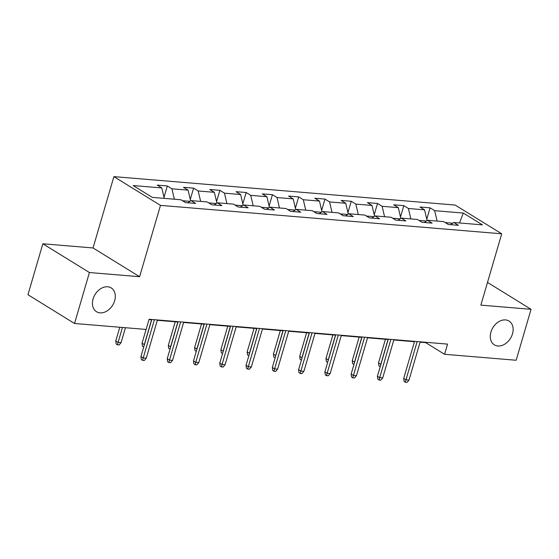 <?xml version="1.0" encoding="UTF-8"?>
<svg xmlns="http://www.w3.org/2000/svg" width="559" height="559" viewBox="0 0 559 559"><rect width="100%" height="100%" fill="white"/><g stroke="black" fill="none" stroke-linecap="round" stroke-linejoin="round"><path stroke-width="0.84" d="M114.651 300.728A13.989 10.3 -58.3 0 1 96.525 311.733A13.989 10.3 -58.3 0 1 93.094 298.932A13.989 10.3 -58.3 0 1 111.22 287.927A13.989 10.3 -58.3 0 1 114.651 300.728M512.484 333.856A13.989 10.3 -58.3 0 1 494.359 344.861A13.989 10.3 -58.3 0 1 490.928 332.06A13.989 10.3 -58.3 0 1 509.053 321.055A13.989 10.3 -58.3 0 1 512.484 333.856M42.847 243.78L89.426 272.533L139.617 276.712L93.039 247.958L42.847 243.78L27.95 294.726L74.529 323.479L146.109 329.44L149.085 319.252L447.549 344.106L444.566 354.294L516.153 360.255L531.05 309.309L487.497 282.421M93.039 247.958L113.896 176.63L455.138 205.048L501.716 233.802L160.475 205.384L113.896 176.63M463.299 213.056L434.671 210.673L430.074 207.836L419.97 206.998L424.56 209.835L408.391 208.486L403.801 205.649L393.69 204.811L398.287 207.641L382.118 206.299L377.521 203.462L367.417 202.617L372.014 205.453L355.845 204.112L351.248 201.275L341.144 200.429L345.735 203.266L329.565 201.918L324.975 199.088L314.871 198.242L319.462 201.079L303.292 199.731L298.695 196.894L288.591 196.055L293.189 198.892L277.019 197.544L272.422 194.707L262.318 193.868L266.909 196.705L250.739 195.357L246.149 192.52L236.045 191.681L240.636 194.518L224.466 193.169L219.876 190.333L209.765 189.487L214.363 192.324L198.193 190.982L193.596 188.145L183.492 187.3L188.083 190.137L171.913 188.795L167.323 185.958L157.219 185.113L161.81 187.95L133.175 185.567L152.314 197.376L180.941 199.766L185.539 202.596L195.643 203.441L191.052 200.604L207.221 201.953L211.812 204.79L221.923 205.628L217.325 202.791L233.494 204.14L238.092 206.977L248.196 207.815L243.598 204.978L259.767 206.327L264.365 209.164L274.469 210.002L269.878 207.165L286.047 208.514L290.638 211.351L300.749 212.189L296.151 209.359L312.32 210.701L316.918 213.538L327.022 214.383L322.424 211.547L338.593 212.888L343.191 215.725L353.295 216.571L348.704 213.734L364.873 215.082L369.464 217.912L379.575 218.758L374.977 215.921L391.146 217.269L395.744 220.106L405.848 220.945L401.25 218.108L417.419 219.456L422.017 222.293L432.121 223.132L427.53 220.295L443.699 221.643L448.29 224.48L458.394 225.319L453.803 222.482L482.438 224.872L463.299 213.056L459.519 222.964M189.976 201.338L182.479 200.709M187.838 202.791L191.052 200.604M171.913 188.795L174.373 199.214M188.083 190.137L190.619 200.898M216.249 203.525L208.759 202.896M214.111 204.978L217.325 202.791M198.193 190.982L200.646 201.401M214.363 192.324L216.892 203.085M242.522 205.712L235.032 205.09M240.384 207.165L243.598 204.978M224.466 193.169L226.919 203.588M240.636 194.518L243.172 205.272M268.802 207.899L261.305 207.277M266.657 209.352L269.878 207.165M250.739 195.357L253.199 205.782M266.909 196.705L269.445 207.459M295.075 210.086L287.585 209.464M292.937 211.54L296.151 209.359M277.019 197.544L279.472 207.969M293.189 198.892L295.718 209.646M321.348 212.273L313.858 211.651M319.21 213.734L322.424 211.547M303.292 199.731L305.745 210.156M319.462 201.079L321.998 211.84M347.628 214.46L340.131 213.838M345.483 215.921L348.704 213.734M329.565 201.918L332.025 212.343M345.735 203.266L348.271 214.027M373.901 216.654L366.411 216.026M371.763 218.108L374.977 215.921M355.845 204.112L358.298 214.53M372.014 205.453L374.544 216.214M400.174 218.842L392.684 218.213M398.036 220.295L401.25 218.108M382.118 206.299L384.571 216.717M398.287 207.641L400.824 218.401M426.454 221.029L418.957 220.407M424.309 222.482L427.53 220.295M408.391 208.486L410.851 218.904M424.56 209.835L427.097 220.588M452.727 223.216L445.237 222.594M450.589 224.669L453.803 222.482M434.671 210.673L437.124 221.098M89.426 272.533L74.529 323.479M139.617 276.712L160.475 205.384M501.716 233.802L480.859 305.13L531.05 309.309M420.082 342.171L425.685 342.639L444.566 354.294M148.987 319.594L151.692 319.825M157.331 320.293L177.965 322.012M183.611 322.48L204.238 324.199M209.884 324.667L230.518 326.386M236.157 326.854L256.791 328.573M262.43 329.041L283.064 330.76M288.71 331.235L309.337 332.947M314.983 333.423L335.617 335.141M341.256 335.61L361.89 337.329M367.536 337.797L388.163 339.516M393.809 339.984L414.443 341.703M161.81 187.95L164.262 198.375M430.074 207.836L426.762 219.17M403.801 205.649L400.489 216.976M377.521 203.462L374.209 214.789M351.248 201.275L347.936 212.602M324.975 199.088L321.663 210.415M298.695 196.894L295.383 208.227M272.422 194.707L269.11 206.04M246.149 192.52L242.837 203.846M219.876 190.333L216.557 201.659M193.596 188.145L190.284 199.472M167.323 185.958L164.011 197.285M414.54 341.36L403.703 378.436L405.967 379.834L417.154 341.577M408.999 380.085L407.043 382.37L405.359 382.23L405.967 379.834L408.999 380.085L420.186 341.828M405.359 382.23L404.101 381.448L403.703 378.436M380.218 366.69L378.925 365.907L378.527 362.889L380.791 364.293L388.037 339.502M380.183 366.683L380.917 364.3M378.527 362.889L385.424 339.285M388.267 339.166L377.423 376.242L379.694 377.646L390.881 339.39M382.719 377.898L380.77 380.176L379.086 380.036L379.694 377.646L382.719 377.898L393.913 339.641M379.086 380.036L377.828 379.261L377.423 376.242M361.994 336.979L351.15 374.055L353.414 375.459L364.601 337.196M356.446 375.711L354.497 377.989L352.813 377.849L353.414 375.459L356.446 375.711L367.633 337.454M352.813 377.849L351.555 377.073L351.15 374.055M353.945 364.503L352.652 363.72L352.247 360.702L354.518 362.099L361.764 337.315M353.91 364.496L354.644 362.113M352.247 360.702L359.151 337.098M327.672 362.309L326.379 361.533L325.974 358.515L328.238 359.912L335.491 335.127M327.637 362.309L328.371 359.926M325.974 358.515L332.878 334.911M335.714 334.792L324.877 371.868L327.141 373.265L338.328 335.009M330.173 373.524L328.224 375.802L326.533 375.662L327.141 373.265L330.173 373.524L341.36 335.26M326.533 375.662L325.275 374.886L324.877 371.868M309.441 332.605L298.597 369.681L300.868 371.078L312.055 332.822M303.9 371.33L301.944 373.615L300.26 373.475L300.868 371.078L303.9 371.33L315.087 333.073M300.26 373.475L299.002 372.699L298.597 369.681M283.168 330.418L272.324 367.494L274.588 368.891L285.775 330.635M277.62 369.143L275.671 371.428L273.987 371.288L274.588 368.891L277.62 369.143L288.807 330.886M273.987 371.288L272.729 370.512L272.324 367.494M301.392 360.122L300.099 359.346L299.701 356.328L301.965 357.725L309.211 332.94M301.357 360.122L302.091 357.739M299.701 356.328L306.598 332.724M275.119 357.935L273.826 357.152L273.421 354.14L275.692 355.538L282.938 330.753M275.084 357.935L275.818 355.552M273.421 354.14L280.325 330.537M248.846 355.748L247.553 354.965L247.148 351.953L249.412 353.351L256.665 328.566M248.811 355.748L249.545 353.358M247.148 351.953L254.052 328.35M222.566 353.561L221.273 352.778L220.875 349.766L223.139 351.164L230.385 326.379M222.531 353.554L223.265 351.171M220.875 349.766L227.779 326.156M196.293 351.373L195 350.591L194.595 347.572L196.866 348.977L204.112 324.185M196.258 351.366L196.992 348.984M194.595 347.572L201.499 323.968M170.02 349.186L168.727 348.404L168.322 345.385L170.586 346.783L177.839 321.998M169.985 349.179L170.719 346.797M168.322 345.385L175.226 321.781M256.888 328.231L246.051 365.306L248.315 366.704L259.502 328.447M251.347 366.956L249.398 369.24L247.714 369.101L248.315 366.704L251.347 366.956L262.534 328.699M247.714 369.101L246.449 368.318L246.051 365.306M230.615 326.044L219.771 363.119L222.042 364.517L233.229 326.26M225.074 364.768L223.118 367.053L221.434 366.907L222.042 364.517L225.074 364.768L236.261 326.512M221.434 366.907L220.176 366.131L219.771 363.119M204.342 323.85L193.498 360.925L195.762 362.33L206.949 324.073M198.794 362.581L196.845 364.859L195.161 364.72L195.762 362.33L198.794 362.581L209.981 324.325M195.161 364.72L193.903 363.944L193.498 360.925M178.062 321.663L167.225 358.738L169.489 360.136L180.676 321.879M172.521 360.394L170.572 362.672L168.888 362.532L169.489 360.136L172.521 360.394L183.708 322.138M168.888 362.532L167.623 361.757L167.225 358.738M143.74 346.992L142.447 346.217L142.049 343.198L144.313 344.596L151.559 319.811M143.712 346.992L144.439 344.61M142.049 343.198L146.074 329.44M151.789 319.475L140.945 356.551L143.216 357.949L154.403 319.692M146.248 358.2L144.292 360.485L142.608 360.345L143.216 357.949L146.248 358.2L157.435 319.944M142.608 360.345L141.35 359.57L140.945 356.551M121.072 342.66L119.116 344.945L117.432 344.805L116.174 344.03L115.769 341.011L118.04 342.408L121.072 342.66L125.44 327.721M117.432 344.805L122.407 327.469M115.769 341.011L119.794 327.253"/></g></svg>

